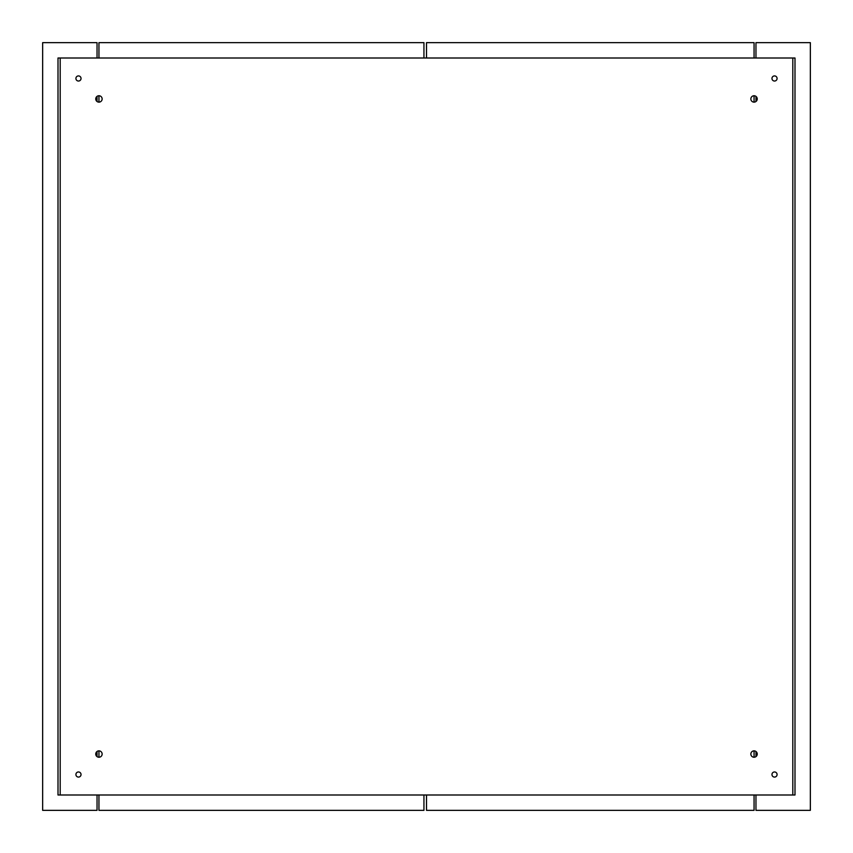 <?xml version="1.0" encoding="UTF-8"?>
<svg xmlns="http://www.w3.org/2000/svg" width="853" height="853" viewBox="0 0 853 853"><rect width="100%" height="100%" fill="white"/><g stroke="black" fill="none" stroke-linecap="round" stroke-linejoin="round"><path stroke-width="1.28" d="M58.004 58.004L794.996 58.004L794.996 794.996L58.004 794.996L58.004 58.004M754.052 750.853A3.199 3.199 0 0 1 756.814 755.651A3.199 3.199 0 0 1 751.29 755.651A3.199 3.199 0 0 1 754.052 750.853L754.063 757.251M754.052 95.749A3.199 3.199 0 0 1 756.814 100.547A3.199 3.199 0 0 1 751.29 100.547A3.199 3.199 0 0 1 754.052 95.749L754.063 102.147M98.948 750.853A3.199 3.199 0 0 1 101.71 755.651A3.199 3.199 0 0 1 96.186 755.651A3.199 3.199 0 0 1 98.948 750.853L98.948 757.251M98.948 95.749A3.199 3.199 0 0 1 101.71 100.547A3.199 3.199 0 0 1 96.186 100.547A3.199 3.199 0 0 1 98.948 95.749L98.948 102.147M774.524 771.965A2.559 2.559 0 0 1 776.742 775.803A2.559 2.559 0 0 1 772.306 775.803A2.559 2.559 0 0 1 774.524 771.965M774.524 75.917A2.559 2.559 0 0 1 776.742 79.755A2.559 2.559 0 0 1 772.306 79.755A2.559 2.559 0 0 1 774.524 75.917M78.476 771.965A2.559 2.559 0 0 1 80.694 775.803A2.559 2.559 0 0 1 76.258 775.803A2.559 2.559 0 0 1 78.476 771.965M78.476 75.917A2.559 2.559 0 0 1 80.694 79.755A2.559 2.559 0 0 1 76.258 79.755A2.559 2.559 0 0 1 78.476 75.917M97.039 794.996L97.039 810.35L42.65 810.35L42.65 42.65L97.039 42.65L97.039 58.004M97.039 96.389L97.039 101.507M97.039 751.493L97.039 756.611M755.961 58.004L755.961 42.65L810.35 42.65L810.35 810.35L755.961 810.35L755.961 794.996M755.961 756.611L755.961 751.493M755.961 101.507L755.961 96.389M423.941 58.004L423.941 42.65L98.948 42.65L98.948 58.004M98.948 794.996L98.948 810.35L423.941 810.35L423.941 794.996M426.511 58.004L426.511 42.65L754.063 42.65L754.063 58.004M754.063 794.996L754.063 810.35L426.511 810.35L426.511 794.996M60.19 58.004L60.19 794.996M792.81 794.996L792.81 58.004"/></g></svg>

